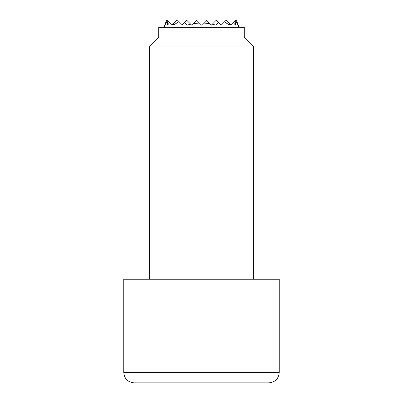 <?xml version="1.0" encoding="UTF-8"?>
<svg xmlns="http://www.w3.org/2000/svg" width="403" height="403" viewBox="0 0 403 403"><rect width="100%" height="100%" fill="white"/><g stroke="black" fill="none" stroke-linecap="round" stroke-linejoin="round"><path stroke-width="0.6" d="M238.924 27.273A38.859 38.859 0 0 0 236.511 20.875A36.985 26.155 180 0 1 238.002 25.097A38.401 27.152 180 0 0 235.443 20.83L235.135 21.142A33.943 23.999 180 0 1 235.428 25.097A38.849 27.469 180 0 0 233.433 22.84L231.176 25.097L229.801 23.722A28.951 20.472 180 0 1 229.312 25.097A38.018 26.885 180 0 0 224.406 21.974L221.282 25.097L218.713 22.533A20.649 14.604 180 0 1 215.65 25.097A35.832 25.339 180 0 0 212.27 24.21L211.384 25.097L210.059 23.772A35.832 25.339 180 0 0 203.505 23.077L201.485 25.097L199.47 23.082A35.832 25.339 180 0 0 192.911 23.777L191.591 25.097L190.71 24.215A35.832 25.339 180 0 0 187.35 25.097A20.649 14.604 180 0 1 184.277 22.518L181.693 25.097L178.574 21.979A38.018 26.885 180 0 0 173.688 25.097A28.951 20.472 180 0 1 173.194 23.701L171.799 25.097L169.552 22.855A38.849 27.469 180 0 0 167.572 25.097A33.943 23.999 180 0 1 167.86 21.163L167.547 20.845A38.401 27.152 180 0 0 164.998 25.097A36.985 26.155 180 0 1 166.489 20.875A38.859 38.859 0 0 0 164.076 27.273M192.911 23.777L196.538 20.15L199.47 23.082M203.505 23.077L206.437 20.15L210.059 23.772M184.277 22.518L186.644 20.15L190.71 24.215M173.194 23.701L176.746 20.15L178.574 21.979M167.86 21.163L169.552 22.855M166.489 20.875A36.985 26.155 180 0 1 166.852 20.155L167.547 20.845M235.443 20.83L236.143 20.15A36.985 26.155 180 0 1 236.511 20.875M212.27 24.21L216.33 20.15L218.713 22.533M224.406 21.974L226.229 20.15L229.801 23.722M233.433 22.84L235.135 21.142M244.248 36.99L244.248 27.273L158.752 27.273L158.752 36.99L244.248 36.99L253.316 46.058L253.316 279.224M158.752 36.99L149.684 46.058L253.316 46.058M279.224 372.488L123.776 372.488L123.776 279.224L279.224 279.224L279.224 372.488C278.609 378.78 275.153 382.235 268.856 382.85L134.144 382.85L268.856 382.85M149.684 46.058L149.684 279.224M123.776 372.488C124.391 378.78 127.847 382.235 134.144 382.85"/></g></svg>
